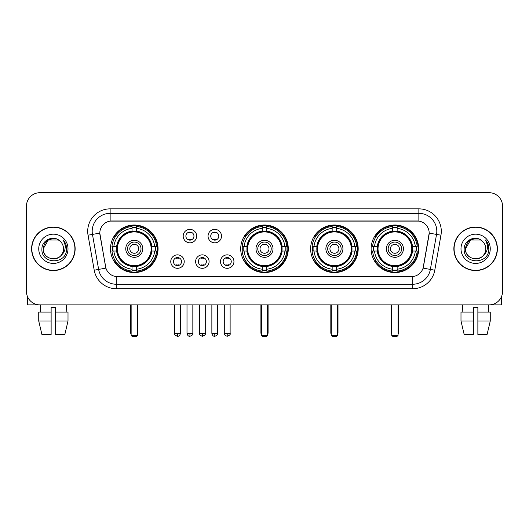 <?xml version="1.0" encoding="UTF-8"?>
<svg xmlns="http://www.w3.org/2000/svg" width="529" height="529" viewBox="0 0 529 529"><rect width="100%" height="100%" fill="white"/><g stroke="black" fill="none" stroke-linecap="round" stroke-linejoin="round"><path stroke-width="0.79" d="M240.715 248.795A23.785 23.785 0 0 0 264.5 272.574A23.785 23.785 0 0 0 288.285 248.795A23.785 23.785 0 0 0 264.5 225.01A23.785 23.785 0 0 0 240.715 248.795M310.629 248.795A23.785 23.785 0 0 0 334.414 272.574A23.785 23.785 0 0 0 358.193 248.795A23.785 23.785 0 0 0 334.414 225.01A23.785 23.785 0 0 0 310.629 248.795M371.12 248.795A23.785 23.785 0 0 0 394.899 272.574A23.785 23.785 0 0 0 418.684 248.795A23.785 23.785 0 0 0 394.899 225.01A23.785 23.785 0 0 0 371.12 248.795M110.495 248.795A23.785 23.785 0 0 0 134.28 272.574A23.785 23.785 0 0 0 158.059 248.795A23.785 23.785 0 0 0 134.28 225.01A23.785 23.785 0 0 0 110.495 248.795M184.224 261.584A6.732 6.732 0 0 1 177.493 268.315A6.732 6.732 0 0 1 170.761 261.584A6.732 6.732 0 0 1 177.493 254.852A6.732 6.732 0 0 1 184.224 261.584M173.452 261.584A4.04 4.04 0 0 0 177.493 265.624A4.04 4.04 0 0 0 181.533 261.584A4.04 4.04 0 0 0 177.493 257.544A4.04 4.04 0 0 0 173.452 261.584M209.081 261.584A6.732 6.732 0 0 1 202.349 268.315A6.732 6.732 0 0 1 195.618 261.584A6.732 6.732 0 0 1 202.349 254.852A6.732 6.732 0 0 1 209.081 261.584M198.315 261.584A4.04 4.04 0 0 0 202.349 265.624A4.04 4.04 0 0 0 206.389 261.584A4.04 4.04 0 0 0 202.349 257.544A4.04 4.04 0 0 0 198.315 261.584M233.944 261.584A6.732 6.732 0 0 1 227.212 268.315A6.732 6.732 0 0 1 220.481 261.584A6.732 6.732 0 0 1 227.212 254.852A6.732 6.732 0 0 1 233.944 261.584M223.172 261.584A4.04 4.04 0 0 0 227.212 265.624A4.04 4.04 0 0 0 231.252 261.584A4.04 4.04 0 0 0 227.212 257.544A4.04 4.04 0 0 0 223.172 261.584M196.649 236.093A6.732 6.732 0 0 1 189.924 242.824A6.732 6.732 0 0 1 183.193 236.093A6.732 6.732 0 0 1 189.924 229.368A6.732 6.732 0 0 1 196.649 236.093M185.884 236.093A4.04 4.04 0 0 0 189.924 240.133A4.04 4.04 0 0 0 193.958 236.093A4.04 4.04 0 0 0 189.924 232.059A4.04 4.04 0 0 0 185.884 236.093M221.512 236.093A6.732 6.732 0 0 1 214.781 242.824A6.732 6.732 0 0 1 208.049 236.093A6.732 6.732 0 0 1 214.781 229.368A6.732 6.732 0 0 1 221.512 236.093M210.74 236.093A4.04 4.04 0 0 0 214.781 240.133A4.04 4.04 0 0 0 218.821 236.093A4.04 4.04 0 0 0 214.781 232.059A4.04 4.04 0 0 0 210.74 236.093M94.215 270.193L88.045 235.193A22.436 22.436 0 0 1 110.138 208.856L418.862 208.856A22.436 22.436 0 0 1 440.955 235.193L434.785 270.193A22.436 22.436 0 0 1 412.693 288.728L116.307 288.728A22.436 22.436 0 0 1 94.215 270.193L105.912 268.13L100.001 235.193A12.114 12.114 0 0 1 111.93 220.977L417.07 220.977A12.114 12.114 0 0 1 428.999 235.193L423.458 266.603A12.114 12.114 0 0 1 411.529 276.614L117.471 276.614A12.114 12.114 0 0 1 105.542 266.603L99.816 233.117L92.463 234.413A17.946 17.946 0 0 1 110.138 213.346L418.862 213.346A17.946 17.946 0 0 1 436.537 234.413L430.368 269.413A17.946 17.946 0 0 1 412.693 284.245L116.307 284.245A17.946 17.946 0 0 1 98.632 269.413L92.463 234.413A17.946 17.946 0 0 1 92.191 231.292M112.631 251.037A21.762 21.762 0 0 1 112.631 246.554M373.256 251.037A21.762 21.762 0 0 1 373.256 246.554M312.765 251.037A21.762 21.762 0 0 1 312.765 246.554M242.851 251.037A21.762 21.762 0 0 1 242.851 246.554M31.608 248.795A21.762 21.762 0 0 0 53.376 270.557A21.762 21.762 0 0 0 75.138 248.795A21.762 21.762 0 0 0 53.376 227.034A21.762 21.762 0 0 0 31.608 248.795M453.862 248.795A21.762 21.762 0 0 0 475.624 270.557A21.762 21.762 0 0 0 497.392 248.795A21.762 21.762 0 0 0 475.624 227.034A21.762 21.762 0 0 0 453.862 248.795M110.138 208.856L110.138 221.109L418.862 221.109L418.862 208.856M99.816 233.091L99.948 231.292M411.529 276.614L117.471 276.614M440.955 235.193L429.184 233.117L423.088 268.13L434.785 270.193M423.458 266.603L423.385 266.986M105.615 266.986L105.542 266.603M502.55 206.165A13.463 13.463 0 0 0 489.087 192.701L39.913 192.701A13.463 13.463 0 0 0 26.45 206.165L26.45 291.426A13.463 13.463 0 0 0 39.913 304.883L489.087 304.883A13.463 13.463 0 0 0 502.55 291.426L502.55 206.165L502.55 291.426M26.45 206.165L26.45 291.426M489.087 192.701L39.913 192.701M39.913 304.883L489.087 304.883M74.913 248.795A21.537 21.537 0 0 0 53.376 227.258A21.537 21.537 0 0 0 31.833 248.795A21.537 21.537 0 0 0 53.376 270.332A21.537 21.537 0 0 0 74.913 248.795M60.015 241.131A10.144 10.144 0 0 1 63.513 248.795C64.135 261.875 42.611 261.875 43.233 248.795L48.304 240.014L58.441 240.014L60.015 241.131C53.793 234.612 41.811 239.981 41.923 248.795C40.786 264.447 66.165 264.857 66.575 249.556L66.601 248.795C66.561 245.469 65.457 242.547 63.282 240.034C64.935 242.745 65.517 245.668 65.027 248.795C64.551 251.454 63.262 253.629 61.146 255.309A10.144 10.144 0 0 0 63.513 248.795C64.135 261.875 42.611 261.875 43.233 248.795C44.218 241.508 48.397 238.222 55.77 238.943M61.146 255.309C55.763 262.589 42.704 257.934 43.233 248.795M38.743 248.795A14.627 14.627 0 0 0 53.376 263.422A14.627 14.627 0 0 0 68.003 248.795A14.627 14.627 0 0 0 53.376 234.168A14.627 14.627 0 0 0 38.743 248.795M63.381 240.146L66.594 249.179M27.349 296.26L27.349 304.883L79.403 304.883M38.736 312.064L38.736 321.037L41.923 334.5L38.736 321.037L38.736 312.064L51.128 312.064L51.128 307.58L55.618 307.58L55.618 312.064L68.01 312.064L68.01 321.037L64.822 334.5L68.01 321.037L55.618 321.037L55.618 312.064M66.389 304.883L66.191 312.064M51.128 312.064L51.128 334.5L41.923 334.5M38.736 321.037L51.128 321.037M64.822 334.5L55.618 334.5L55.618 321.037M40.363 304.883L40.554 312.064M497.167 248.795A21.537 21.537 0 0 0 475.624 227.258A21.537 21.537 0 0 0 454.087 248.795A21.537 21.537 0 0 0 475.624 270.332A21.537 21.537 0 0 0 497.167 248.795M482.269 241.131A10.144 10.144 0 0 1 485.767 248.795C486.389 261.875 464.865 261.875 465.487 248.795L470.559 240.014L480.696 240.014L482.269 241.131C476.047 234.612 464.065 239.981 464.178 248.795C463.034 264.447 488.419 264.857 488.829 249.556L488.849 248.795C488.816 245.469 487.705 242.547 485.529 240.034C487.189 242.745 487.771 245.668 487.282 248.795C486.806 251.454 485.51 253.629 483.4 255.309A10.144 10.144 0 0 0 485.767 248.795C486.389 261.875 464.865 261.875 465.487 248.795C466.472 241.508 470.651 238.222 478.024 238.943M483.4 255.309C478.011 262.589 464.958 257.934 465.487 248.795M460.997 248.795A14.627 14.627 0 0 0 475.624 263.422A14.627 14.627 0 0 0 490.257 248.795A14.627 14.627 0 0 0 475.624 234.168A14.627 14.627 0 0 0 460.997 248.795M485.629 240.146L488.849 249.179M151.724 251.037A17.589 17.589 0 0 0 136.522 231.345L136.522 231.345A17.589 17.589 0 0 0 116.83 251.037A17.589 17.589 0 0 0 151.724 251.037L151.724 251.037A17.589 17.589 0 0 1 136.522 266.239L136.522 269.221A20.552 20.552 0 0 0 154.706 251.037L156.604 251.037A22.436 22.436 0 0 1 136.522 271.119L136.522 269.221M113.08 251.037A21.312 21.312 0 0 1 113.08 246.554M136.522 227.596A21.312 21.312 0 0 0 132.038 227.596M155.473 246.554A21.312 21.312 0 0 1 155.473 251.037M154.706 246.554L156.604 246.554A22.436 22.436 0 0 0 136.522 226.472L136.522 231.133A17.801 17.801 0 0 1 151.935 246.554L154.706 246.554A20.552 20.552 0 0 0 136.522 228.363M113.847 251.037L111.956 251.037A22.436 22.436 0 0 0 132.038 271.119L132.038 266.451A17.801 17.801 0 0 1 116.618 251.037L113.847 251.037A20.552 20.552 0 0 0 132.038 269.221M154.706 251.037L151.935 251.037A17.801 17.801 0 0 1 136.522 266.451L136.522 266.239M116.83 251.037L116.83 251.037A17.589 17.589 0 0 0 132.038 266.239M136.522 269.988A21.312 21.312 0 0 1 132.038 269.988M132.038 228.363L132.038 226.472A22.436 22.436 0 0 0 111.956 246.554L116.618 246.554A17.801 17.801 0 0 1 132.038 231.133L132.038 228.363A20.552 20.552 0 0 0 113.847 246.554M151.149 248.795A16.875 16.875 0 0 1 134.28 265.664A16.875 16.875 0 0 1 117.405 248.795A16.875 16.875 0 0 1 134.28 231.92A16.875 16.875 0 0 1 151.149 248.795M142.804 248.795A8.524 8.524 0 0 0 134.28 240.272A8.524 8.524 0 0 0 125.757 248.795A8.524 8.524 0 0 0 134.28 257.319A8.524 8.524 0 0 0 142.804 248.795M141.012 248.795A6.732 6.732 0 0 0 134.28 242.064A6.732 6.732 0 0 0 127.549 248.795A6.732 6.732 0 0 0 134.28 255.527A6.732 6.732 0 0 0 141.012 248.795M138.763 248.795A4.49 4.49 0 0 1 134.28 253.279A4.49 4.49 0 0 1 129.79 248.795A4.49 4.49 0 0 1 134.28 244.305A4.49 4.49 0 0 1 138.763 248.795A4.49 4.49 0 0 1 134.28 253.279A4.49 4.49 0 0 1 129.79 248.795A4.49 4.49 0 0 1 134.28 244.305A4.49 4.49 0 0 1 138.763 248.795M115.395 236.681L114.337 236.681A23.336 23.336 0 0 1 157.616 248.795A23.336 23.336 0 0 1 114.337 260.909L115.395 260.909M131.139 304.883L131.139 335.399L137.421 335.399L137.421 304.883M131.139 335.399L132.038 336.299L136.522 336.299L137.421 335.399M281.944 251.037A17.589 17.589 0 0 0 266.742 231.345L266.742 231.345A17.589 17.589 0 0 0 247.056 251.037A17.589 17.589 0 0 0 281.944 251.037L281.944 251.037A17.589 17.589 0 0 1 266.742 266.239L266.742 269.221A20.552 20.552 0 0 0 284.926 251.037L286.824 251.037A22.436 22.436 0 0 1 266.742 271.119L266.742 269.221M243.307 251.037A21.312 21.312 0 0 1 243.307 246.554M266.742 227.596A21.312 21.312 0 0 0 262.258 227.596M285.693 246.554A21.312 21.312 0 0 1 285.693 251.037M284.926 246.554L286.824 246.554A22.436 22.436 0 0 0 266.742 226.472L266.742 231.133A17.801 17.801 0 0 1 282.155 246.554L284.926 246.554A20.552 20.552 0 0 0 266.742 228.363M244.074 251.037L242.176 251.037A22.436 22.436 0 0 0 262.258 271.119L262.258 266.451A17.801 17.801 0 0 1 246.845 251.037L244.074 251.037A20.552 20.552 0 0 0 262.258 269.221M284.926 251.037L282.155 251.037A17.801 17.801 0 0 1 266.742 266.451L266.742 266.239M247.056 251.037L247.056 251.037A17.589 17.589 0 0 0 262.258 266.239M266.742 269.988A21.312 21.312 0 0 1 262.258 269.988M262.258 228.363L262.258 226.472A22.436 22.436 0 0 0 242.176 246.554L246.845 246.554A17.801 17.801 0 0 1 262.258 231.133L262.258 228.363A20.552 20.552 0 0 0 244.074 246.554M281.375 248.795A16.875 16.875 0 0 1 264.5 265.664A16.875 16.875 0 0 1 247.625 248.795A16.875 16.875 0 0 1 264.5 231.92A16.875 16.875 0 0 1 281.375 248.795M273.024 248.795A8.524 8.524 0 0 0 264.5 240.272A8.524 8.524 0 0 0 255.976 248.795A8.524 8.524 0 0 0 264.5 257.319A8.524 8.524 0 0 0 273.024 248.795M271.232 248.795A6.732 6.732 0 0 0 264.5 242.064A6.732 6.732 0 0 0 257.768 248.795A6.732 6.732 0 0 0 264.5 255.527A6.732 6.732 0 0 0 271.232 248.795M268.99 248.795A4.49 4.49 0 0 1 264.5 253.279A4.49 4.49 0 0 1 260.01 248.795A4.49 4.49 0 0 1 264.5 244.305A4.49 4.49 0 0 1 268.99 248.795A4.49 4.49 0 0 1 264.5 253.279A4.49 4.49 0 0 1 260.01 248.795A4.49 4.49 0 0 1 264.5 244.305A4.49 4.49 0 0 1 268.99 248.795M245.615 236.681L244.557 236.681A23.336 23.336 0 0 1 287.836 248.795A23.336 23.336 0 0 1 244.557 260.909L245.615 260.909M261.359 304.883L261.359 335.399L267.641 335.399L267.641 304.883M261.359 335.399L262.258 336.299L266.742 336.299L267.641 335.399M351.858 251.037A17.589 17.589 0 0 0 336.656 231.345L336.656 231.345A17.589 17.589 0 0 0 316.964 251.037A17.589 17.589 0 0 0 351.858 251.037L351.858 251.037A17.589 17.589 0 0 1 336.656 266.239L336.656 269.221A20.552 20.552 0 0 0 354.84 251.037L356.738 251.037A22.436 22.436 0 0 1 336.656 271.119L336.656 269.221M313.214 251.037A21.312 21.312 0 0 1 313.214 246.554M336.656 227.596A21.312 21.312 0 0 0 332.166 227.596M355.607 246.554A21.312 21.312 0 0 1 355.607 251.037M354.84 246.554L356.738 246.554A22.436 22.436 0 0 0 336.656 226.472L336.656 231.133A17.801 17.801 0 0 1 352.069 246.554L354.84 246.554A20.552 20.552 0 0 0 336.656 228.363M313.981 251.037L312.09 251.037A22.436 22.436 0 0 0 332.166 271.119L332.166 266.451A17.801 17.801 0 0 1 316.752 251.037L313.981 251.037A20.552 20.552 0 0 0 332.166 269.221M354.84 251.037L352.069 251.037A17.801 17.801 0 0 1 336.656 266.451L336.656 266.239M316.964 251.037L316.964 251.037A17.589 17.589 0 0 0 332.166 266.239M336.656 269.988A21.312 21.312 0 0 1 332.166 269.988M332.166 228.363L332.166 226.472A22.436 22.436 0 0 0 312.09 246.554L316.752 246.554A17.801 17.801 0 0 1 332.166 231.133L332.166 228.363A20.552 20.552 0 0 0 313.981 246.554M351.282 248.795A16.875 16.875 0 0 1 334.414 265.664A16.875 16.875 0 0 1 317.539 248.795A16.875 16.875 0 0 1 334.414 231.92A16.875 16.875 0 0 1 351.282 248.795M342.937 248.795A8.524 8.524 0 0 0 334.414 240.272A8.524 8.524 0 0 0 325.884 248.795A8.524 8.524 0 0 0 334.414 257.319A8.524 8.524 0 0 0 342.937 248.795M341.145 248.795A6.732 6.732 0 0 0 334.414 242.064A6.732 6.732 0 0 0 327.682 248.795A6.732 6.732 0 0 0 334.414 255.527A6.732 6.732 0 0 0 341.145 248.795M338.897 248.795A4.49 4.49 0 0 1 334.414 253.279A4.49 4.49 0 0 1 329.924 248.795A4.49 4.49 0 0 1 334.414 244.305A4.49 4.49 0 0 1 338.897 248.795A4.49 4.49 0 0 1 334.414 253.279A4.49 4.49 0 0 1 329.924 248.795A4.49 4.49 0 0 1 334.414 244.305A4.49 4.49 0 0 1 338.897 248.795M315.529 236.681L314.471 236.681A23.336 23.336 0 0 1 357.743 248.795A23.336 23.336 0 0 1 314.471 260.909L315.529 260.909M331.273 304.883L331.273 335.399L337.555 335.399L337.555 304.883M331.273 335.399L332.166 336.299L336.656 336.299L337.555 335.399M412.349 251.037A17.589 17.589 0 0 0 397.147 231.345L397.147 231.345A17.589 17.589 0 0 0 377.455 251.037A17.589 17.589 0 0 0 412.349 251.037L412.349 251.037A17.589 17.589 0 0 1 397.147 266.239L397.147 269.221A20.552 20.552 0 0 0 415.331 251.037L417.222 251.037A22.436 22.436 0 0 1 397.147 271.119L397.147 269.221M373.705 251.037A21.312 21.312 0 0 1 373.705 246.554M397.147 227.596A21.312 21.312 0 0 0 392.657 227.596M416.098 246.554A21.312 21.312 0 0 1 416.098 251.037M415.331 246.554L417.222 246.554A22.436 22.436 0 0 0 397.147 226.472L397.147 231.133A17.801 17.801 0 0 1 412.56 246.554L415.331 246.554A20.552 20.552 0 0 0 397.147 228.363M374.472 251.037L372.575 251.037A22.436 22.436 0 0 0 392.657 271.119L392.657 266.451A17.801 17.801 0 0 1 377.243 251.037L374.472 251.037A20.552 20.552 0 0 0 392.657 269.221M415.331 251.037L412.56 251.037A17.801 17.801 0 0 1 397.147 266.451L397.147 266.239M377.455 251.037L377.455 251.037A17.589 17.589 0 0 0 392.657 266.239M397.147 269.988A21.312 21.312 0 0 1 392.657 269.988M392.657 228.363L392.657 226.472A22.436 22.436 0 0 0 372.575 246.554L377.243 246.554A17.801 17.801 0 0 1 392.657 231.133L392.657 228.363A20.552 20.552 0 0 0 374.472 246.554M411.774 248.795A16.875 16.875 0 0 1 394.899 265.664A16.875 16.875 0 0 1 378.03 248.795A16.875 16.875 0 0 1 394.899 231.92A16.875 16.875 0 0 1 411.774 248.795M403.429 248.795A8.524 8.524 0 0 0 394.899 240.272A8.524 8.524 0 0 0 386.375 248.795A8.524 8.524 0 0 0 394.899 257.319A8.524 8.524 0 0 0 403.429 248.795M401.63 248.795A6.732 6.732 0 0 0 394.899 242.064A6.732 6.732 0 0 0 388.167 248.795A6.732 6.732 0 0 0 394.899 255.527A6.732 6.732 0 0 0 401.63 248.795M399.388 248.795A4.49 4.49 0 0 1 394.899 253.279A4.49 4.49 0 0 1 390.415 248.795A4.49 4.49 0 0 1 394.899 244.305A4.49 4.49 0 0 1 399.388 248.795A4.49 4.49 0 0 1 394.899 253.279A4.49 4.49 0 0 1 390.415 248.795A4.49 4.49 0 0 1 394.899 244.305A4.49 4.49 0 0 1 399.388 248.795M376.013 236.681L374.955 236.681A23.336 23.336 0 0 1 418.234 248.795A23.336 23.336 0 0 1 374.955 260.909L376.013 260.909M391.758 304.883L391.758 335.399L398.039 335.399L398.039 304.883M391.758 335.399L392.657 336.299L397.147 336.299L398.039 335.399M188.575 239.901L188.575 239.267A3.445 3.445 0 0 0 191.267 239.267L191.267 239.901M191.267 232.291L191.267 232.925A3.445 3.445 0 0 0 188.575 232.925L188.575 232.291M213.432 239.901L213.432 239.267A3.445 3.445 0 0 0 216.13 239.267L216.13 239.901M216.13 232.291L216.13 232.925A3.445 3.445 0 0 0 213.432 232.925L213.432 232.291M176.144 265.393L176.144 264.751A3.445 3.445 0 0 0 178.835 264.751L178.835 265.393M178.835 257.775L178.835 258.416A3.445 3.445 0 0 0 176.144 258.416L176.144 257.775M201.007 265.393L201.007 264.751A3.445 3.445 0 0 0 203.698 264.751L203.698 265.393M203.698 257.775L203.698 258.416A3.445 3.445 0 0 0 201.007 258.416L201.007 257.775M225.863 265.393L225.863 264.751A3.445 3.445 0 0 0 228.554 264.751L228.554 265.393M228.554 257.775L228.554 258.416A3.445 3.445 0 0 0 225.863 258.416L225.863 257.775M501.651 296.26L501.651 304.883L449.597 304.883M473.382 312.064L473.382 321.037L460.99 321.037L464.178 334.5L460.99 321.037L460.99 312.064L473.382 312.064L473.382 307.58L477.872 307.58L477.872 312.064L490.264 312.064L490.264 321.037L487.077 334.5L490.264 321.037L477.872 321.037L477.872 312.064M488.637 304.883L488.446 312.064M473.382 321.037L473.382 334.5L464.178 334.5M487.077 334.5L477.872 334.5L477.872 321.037M462.611 304.883L462.809 312.064M412.693 276.561L412.693 288.728M116.307 288.728L116.307 276.561M88.045 235.193L92.463 234.413M130.689 304.883L130.689 332.708L131.139 332.708M134.28 253.279A4.49 4.49 0 0 1 129.79 248.795A4.49 4.49 0 0 1 134.28 244.305M137.421 332.708L137.871 332.708L137.871 304.883M132.038 270.193A21.517 21.517 0 0 0 136.522 270.193M155.678 251.037A21.517 21.517 0 0 0 155.678 246.554M136.522 227.397A21.517 21.517 0 0 0 132.038 227.397M260.909 304.883L260.909 332.708L261.359 332.708M264.5 253.279A4.49 4.49 0 0 1 260.01 248.795A4.49 4.49 0 0 1 264.5 244.305M267.641 332.708L268.091 332.708L268.091 304.883M262.258 270.193A21.517 21.517 0 0 0 266.742 270.193M285.898 251.037A21.517 21.517 0 0 0 285.898 246.554M266.742 227.397A21.517 21.517 0 0 0 262.258 227.397M330.823 304.883L330.823 332.708L331.273 332.708M334.414 253.279A4.49 4.49 0 0 1 329.924 248.795A4.49 4.49 0 0 1 334.414 244.305M337.555 332.708L338.005 332.708L338.005 304.883M332.166 270.193A21.517 21.517 0 0 0 336.656 270.193M355.812 251.037A21.517 21.517 0 0 0 355.812 246.554M336.656 227.397A21.517 21.517 0 0 0 332.166 227.397M391.308 304.883L391.308 332.708L391.758 332.708M394.899 253.279A4.49 4.49 0 0 1 390.415 248.795A4.49 4.49 0 0 1 394.899 244.305M398.039 332.708L398.489 332.708L398.489 304.883M392.657 270.193A21.517 21.517 0 0 0 397.147 270.193M416.297 251.037A21.517 21.517 0 0 0 416.297 246.554M397.147 227.397A21.517 21.517 0 0 0 392.657 227.397M189.924 333.382L187.002 333.382C187.511 335.459 188.489 336.431 189.924 336.299L189.924 333.382L192.84 333.382L192.84 304.883M214.781 333.382L211.864 333.382C212.374 335.459 213.346 336.431 214.781 336.299L214.781 333.382L217.697 333.382L217.697 304.883M177.493 333.382L174.577 333.382C173.981 334.315 174.954 335.287 177.493 336.299L177.493 333.382L180.409 333.382L180.409 304.883M202.349 333.382L199.433 333.382C198.844 334.315 199.817 335.287 202.349 336.299L202.349 333.382L205.265 333.382L205.265 304.883M227.212 333.382L224.296 333.382C223.701 334.315 224.673 335.287 227.212 336.299L227.212 333.382L230.128 333.382L230.128 304.883M130.689 332.708A3.591 3.591 0 0 0 131.139 334.447M137.421 334.447A3.591 3.591 0 0 0 137.871 332.708M260.909 332.708A3.591 3.591 0 0 0 261.359 334.447M267.641 334.447A3.591 3.591 0 0 0 268.091 332.708M330.823 332.708A3.591 3.591 0 0 0 331.273 334.447M337.555 334.447A3.591 3.591 0 0 0 338.005 332.708M391.308 332.708A3.591 3.591 0 0 0 391.758 334.447M398.039 334.447A3.591 3.591 0 0 0 398.489 332.708M187.002 333.382L187.002 304.883M192.84 333.382C193.429 334.315 192.457 335.287 189.924 336.299M211.864 333.382L211.864 304.883M217.697 333.382C218.292 334.315 217.32 335.287 214.781 336.299M174.577 333.382L174.577 304.883M180.409 333.382C179.9 335.459 178.928 336.431 177.493 336.299M199.433 333.382L199.433 304.883M205.265 333.382C205.86 334.315 204.888 335.287 202.349 336.299M224.296 333.382L224.296 304.883M230.128 333.382C230.717 334.315 229.745 335.287 227.212 336.299"/></g></svg>
